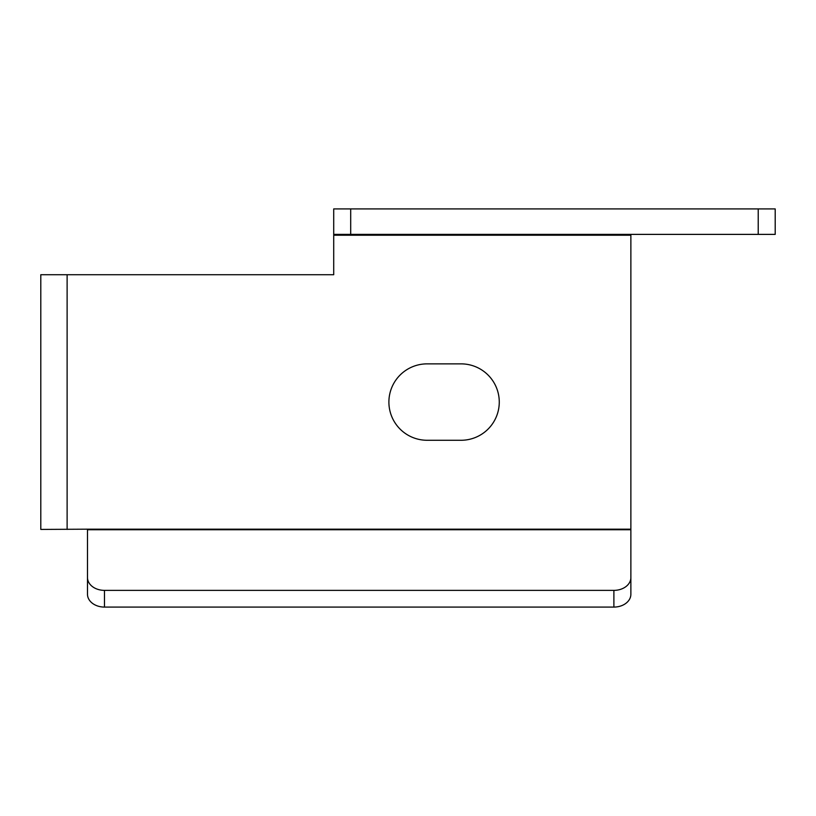 <?xml version="1.0" encoding="UTF-8"?>
<svg xmlns="http://www.w3.org/2000/svg" width="816" height="816" viewBox="0 0 816 816"><rect width="100%" height="100%" fill="white"/><g stroke="black" fill="none" stroke-linecap="round" stroke-linejoin="round"><path stroke-width="1.22" d="M388.895 402.064A38.209 38.209 0 0 0 427.105 440.273L461.06 440.273A38.209 38.209 0 0 0 499.27 402.064A38.209 38.209 0 0 0 461.06 363.865L427.105 363.865A38.209 38.209 0 0 0 388.895 402.064M630.87 529.186L87.496 529.186L87.496 529.747L630.87 529.747L630.87 234.386M333.713 234.386L333.713 208.916L350.696 208.916L350.696 234.386L333.713 234.386L333.713 274.717L40.8 274.717L40.8 529.421L87.496 529.186M350.696 208.916L775.2 208.916L775.2 234.386L758.217 234.386L758.217 208.916M350.696 234.386L758.217 234.386M775.2 234.386L775.2 208.916M630.87 529.747L630.87 594.272A16.983 12.811 180 0 1 613.887 607.084L104.479 607.084A16.983 12.811 180 0 1 87.496 594.272L87.496 529.747M613.887 607.084L613.887 590.376L104.479 590.376L104.479 607.084M613.887 590.376A16.983 12.811 -0 0 0 630.87 577.565M87.496 577.565A16.983 12.811 -0 0 0 104.479 590.376M333.713 235.232L630.87 235.232M67.116 529.421L67.116 274.717"/></g></svg>
